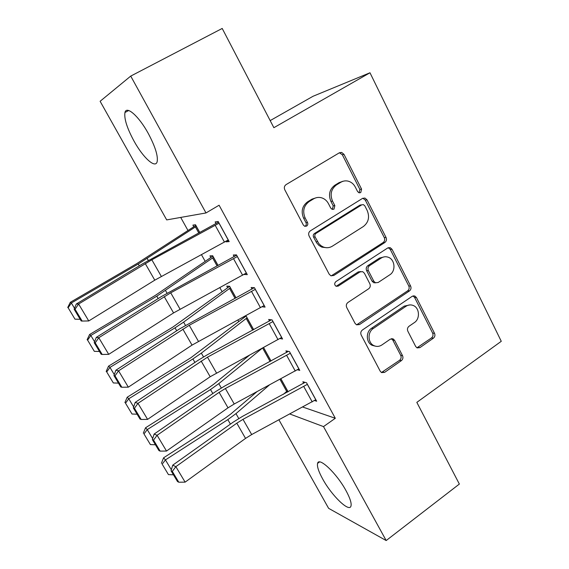 <?xml version="1.0" encoding="UTF-8"?>
<svg xmlns="http://www.w3.org/2000/svg" width="569" height="569" viewBox="0 0 569 569"><rect width="100%" height="100%" fill="white"/><g stroke="black" fill="none" stroke-linecap="round" stroke-linejoin="round"><path stroke-width="0.85" d="M359.075 192.834L360.732 192.599L361.571 189.1L343.989 154.341L341.642 152.421L339.416 152.762L286.058 184.626C284.329 185.928 283.903 187.649 284.792 189.79L303.348 225.068L304.714 226.284L306.641 226.078C307.829 225.16 308.121 223.966 307.516 222.493L305.14 217.97C302.367 211.213 303.697 205.75 309.138 201.582L313.583 198.873C316.165 197.365 318.875 197.023 321.734 197.848C324.657 198.809 326.891 200.736 328.448 203.631L330.767 208.126L332.196 209.378L333.989 209.15L334.842 205.608L332.531 201.12C329.828 194.406 331.13 189.015 336.45 184.932L340.803 182.279C343.178 180.878 345.696 180.522 348.349 181.198C351.393 182.094 353.719 184.064 355.319 187.094L357.588 191.561L359.075 192.834L359.864 189.392L342.325 154.761L339.409 152.769M304.906 226.341L305.098 226.234C306.286 225.324 306.577 224.129 305.973 222.664L303.604 218.155L305.14 217.97M332.303 209.406L333.214 205.843L330.909 201.362L332.531 201.12M322.701 479.027C318.59 471.537 316.883 466.31 317.58 463.358C318.825 456.537 336.692 473.351 346.009 490.649C350.056 498.11 351.706 503.252 350.973 506.061C349.323 512.769 331.606 495.492 322.701 479.027M134.021 141.112C127.029 128.153 124.006 118.622 124.945 112.506C126.446 105.301 138.907 116.225 148.281 133.473C155.237 146.603 158.189 156.027 157.144 161.745C155.394 168.915 143.068 157.634 134.021 141.112M415.69 346.5L417.12 347.908L419.922 347.623L433.407 338.178C434.922 336.869 435.299 335.255 434.538 333.32L416.437 297.551L414.808 296.008L412.184 296.314L362.389 330.006C360.774 331.357 360.376 333.029 361.194 335.027L380.256 371.265L381.571 372.603L384.623 372.361L401.387 360.618C402.944 359.281 403.329 357.631 402.546 355.689L394.601 340.347L393.151 338.918L390.263 339.188L381.899 344.949C379.303 346.635 376.642 346.855 373.918 345.625C367.752 342.943 367.361 332.161 373.307 328.484L406.017 306.271C408.329 304.785 410.711 304.515 413.172 305.461C419.581 307.758 420.327 318.868 414.346 322.609L408.997 326.286C407.447 327.609 407.063 329.245 407.845 331.201L415.69 346.5M302.715 407.027L335.305 418.279L219.093 205.224L205.999 212.948L166.703 219.904L100.116 101.282L130.728 76.09L205.999 212.948M335.305 418.279L323.505 426.601L386.18 540.55L328.605 508.323L278.938 419.851M130.728 76.09L222.209 28.45L273.867 127.691L369.985 72.768L501.268 341.308L416.828 402.368L459.354 484.063L386.18 540.55M384.886 242.472C386.479 241.192 386.87 239.542 386.067 237.515L367.012 199.847L364.921 198.055L362.545 198.389L310.333 230.858C308.64 232.173 308.22 233.88 309.088 235.979L329.181 274.18L330.881 275.773L333.768 275.503L384.886 242.472L383.115 242.558C384.701 241.284 385.092 239.641 384.288 237.629L365.284 200.096L362.837 198.225M392.048 249.329L410.612 286.036C411.394 288.006 411.01 289.642 409.46 290.937L359.53 324.565L356.543 324.821L355.056 323.363L346.727 307.53C345.895 305.503 346.301 303.825 347.936 302.48L368.662 288.782C370.27 287.466 370.661 285.802 369.85 283.789L364.402 273.241L362.673 271.641L359.935 271.932L338.178 286.115L336.137 286.299C334.323 284.905 334.223 283.355 335.838 281.655L387.688 247.984L390.206 247.664L392.048 249.329L390.249 249.4L408.77 285.965L410.612 286.036M369.985 72.768L313.064 96.261L270.175 120.6M297.431 369.786L299.763 370.383L289.486 351.628L285.915 350.86L286.769 352.417M263.547 347.467L271.043 360.988M262.096 306.783L265.083 307.111L254.443 287.694L251.142 287.509L252.024 289.116M236.028 297.836L229.62 286.285L226.761 286.122L227.593 287.622M225.815 241.37L226.078 241.839L229.186 241.597L218.162 221.49L215.146 221.924L216.056 223.596M199.783 232.465L195.501 224.748L192.891 225.118L193.752 226.668M180.7 217.422L187.919 230.374M201.426 254.613L205.096 261.199M219.798 287.573L222.002 291.527M237.842 319.949L238.631 321.364M218.062 265.439L212.699 255.766L209.961 255.865L210.807 257.394M243.973 274.443L247.287 274.642L236.462 254.884L233.297 255.004L234.2 256.64M243.76 316.748L244.108 317.367M253.682 329.679L246.27 316.307L244.919 316.115M279.962 338.534L282.573 339.017L272.117 319.942L268.675 319.458L269.542 321.037M280.908 378.783L288.106 391.764M287.729 391.97L286.47 391.564M314.536 400.54L316.663 401.223L306.556 382.781L302.864 381.742L303.704 383.271M289.806 413.99L323.505 426.601M226.078 241.839L228.51 240.367M244.044 274.571L246.434 273.084M343.178 181.234L339.152 182.599L340.803 182.279M330.909 201.362C328.206 194.683 329.515 189.306 334.814 185.238L339.152 182.599M316.378 197.699L312.018 199.129L313.583 198.873M303.604 218.155C300.837 211.426 302.167 205.985 307.587 201.831L312.018 199.129M331.208 275.887L383.115 242.558M364.843 205.871L363.406 204.62L360.006 205.082L361.713 204.854L315.98 233.404C314.806 234.328 314.515 235.516 315.112 236.981L318.903 243.696L321.008 245.716L323.498 247.074C326.592 248.176 329.558 247.871 332.381 246.164L363.378 226.512C368.548 222.422 369.829 217.095 367.211 210.537L364.843 205.871M326.684 247.728L321.905 247.152L318.967 245.445L316.627 242.828L313.547 237.095C312.95 235.637 313.235 234.449 314.415 233.532L360.006 205.082M356.614 324.849L407.617 290.851C409.168 289.564 409.552 287.935 408.77 285.965M360.76 271.548L358.235 271.911L336.542 286.043L338.178 286.115M336.087 286.271L336.542 286.043M389.786 274.813C396.102 271.043 395.007 259.322 388.129 257.202C385.732 256.391 383.442 256.676 381.237 258.049L369.544 265.666C367.937 266.975 367.538 268.639 368.356 270.659L373.783 281.193L375.462 282.772L378.193 282.48L389.786 274.813M384.473 256.818L379.473 258.077L381.237 258.049M375.583 282.821L373.719 282.715L372.041 281.143L366.628 270.652C365.817 268.632 366.216 266.975 367.816 265.673L379.473 258.077M390.249 249.4L388.271 247.693M409.972 304.906L404.189 306.129L406.017 306.271M375.199 346.123L372.183 345.34C366.031 342.666 365.639 331.919 371.571 328.263L404.189 306.129M381.436 372.531L399.573 360.284C401.124 358.947 401.508 357.311 400.725 355.369L392.802 340.084L391.436 338.697M416.942 347.823L431.501 337.929C433.016 336.628 433.393 335.013 432.632 333.085L414.581 297.438L413.009 295.923M195.871 225.416L136.603 263.71L70.293 302.324L71.345 302.993L138.267 263.995L196.369 226.306M68.145 307.779L74.994 319.173L68.145 307.779L71.345 302.993L74.518 308.284M80.179 319.287L74.994 319.173M67.732 307.495L70.293 302.324M228.269 239.933L154.782 280.168L88.757 320.952L78.629 304.017L75.058 309.23L74.134 309.202L81.203 320.994L82.156 321.058L75.058 309.23M218.51 222.13L142.385 263.938L76.296 304.01L78.629 304.017L151.852 259.791L219.086 223.176M76.296 304.01L74.134 309.202M82.156 321.058L88.757 320.952M342.31 181.362L341.933 181.689M212.898 256.121L154.974 295.603L89.589 334.508L90.82 335.475L156.795 296.193L213.553 257.302M87.605 340.148L94.333 351.343L87.605 340.148L90.82 335.475L94.582 341.749M99.49 351.478L94.333 351.343M87.121 339.736L89.589 334.508M229.648 286.335L173.033 326.962L108.558 366.13L109.959 367.396L175.01 327.836L183.602 322.125L230.459 287.793M106.723 371.948L113.338 382.951L106.723 371.948L109.959 367.396L114.291 374.615M118.473 383.115L113.338 382.951M106.175 371.429L108.558 366.13M246.391 272.999L173.573 312.922L108.722 354.352L98.786 337.73L95.215 342.837L94.219 342.687L101.161 354.267L102.178 354.459L95.215 342.837M236.612 255.161L161.191 296.677L96.275 337.403L98.786 337.73L170.721 292.822L237.373 256.541M96.275 337.403L94.219 342.687M102.178 354.459L108.722 354.352M264.201 305.496L192.03 345.113L128.331 387.162L118.572 370.832L115.002 375.846L113.942 375.568L120.763 386.941L121.844 387.254L115.002 375.846M254.293 287.686L179.669 328.854L115.898 370.199L118.572 370.832L189.257 325.283L255.339 289.322M115.898 370.199L113.942 375.568M121.844 387.254L128.331 387.162M245.851 316.25L190.793 357.794L127.2 397.219L128.765 398.762L192.912 358.947L201.348 353.136L247.095 317.794M125.521 403.208L132.022 414.026L125.521 403.208L128.765 398.762L133.651 406.906M137.122 414.211L132.022 414.026M124.903 402.575L127.2 397.219M249.997 354.786L213.745 384.21L208.254 388.122L145.536 427.781L147.257 429.595L210.523 389.537L218.802 383.627L262.473 348.043M143.993 433.941L150.387 444.567L143.993 433.941L147.257 429.595L152.67 438.621M155.458 444.78L150.387 444.567M143.317 433.194L145.536 427.781M281.705 337.438L210.174 376.742L147.591 419.381L138.004 403.343L134.44 408.265L133.317 407.873L140.017 419.04L141.162 419.474L134.44 408.265M271.399 319.842L207.251 354.8L197.834 360.476L135.18 402.418L138.004 403.343L207.479 357.176L272.992 321.535M135.18 402.418L133.317 407.873M141.162 419.474L147.591 419.381M298.91 368.833L234.229 403.997L228.013 407.831L166.518 451.039L157.101 435.278L153.538 440.107L152.35 439.602L158.936 450.577L160.138 451.117L153.538 440.107M288.327 351.379L224.99 385.874L215.694 391.557L154.121 434.069L157.101 435.278L219.129 392.354L225.388 388.52L290.346 353.2M154.121 434.069L152.35 439.602M160.138 451.117L166.518 451.039M256.875 391.764L230.822 413.976L225.431 417.945L163.559 457.832L165.43 459.908L227.835 419.623L235.964 413.62L269.357 385.021M287.537 390.732L283.255 394.381M162.158 464.148L168.438 474.603L162.158 464.148L165.43 459.908L171.354 469.788M173.481 474.831L168.438 474.603M161.418 463.294L163.559 457.832M315.823 399.694L251.683 434.552L245.545 438.4L185.11 482.142L175.857 466.658L172.293 471.395L171.056 470.783L177.521 481.566L178.787 482.22L172.293 471.395M305.041 382.354L242.43 416.416L233.247 422.12L172.734 465.172L175.857 466.658L236.811 423.18L242.991 419.339L307.402 384.324M172.734 465.172L171.056 470.783M178.787 482.22L185.11 482.142M359.864 189.392L361.571 189.1M305.973 222.664L307.516 222.493M333.214 205.843L334.842 205.608M334.814 185.238L336.45 184.932M307.587 201.831L309.138 201.582M342.325 154.761L343.989 154.341M332.147 275.474L333.768 275.503M365.284 200.096L367.012 199.847M384.288 237.629L386.067 237.515M314.415 233.532L315.98 233.404M313.547 237.095L315.112 236.981M316.015 241.797L317.594 241.704M407.617 290.851L409.46 290.937M357.837 324.358L359.53 324.565M358.235 271.911L359.935 271.932M367.816 265.673L369.544 265.666M366.628 270.652L368.356 270.659M372.041 281.143L373.783 281.193M371.571 328.263L373.307 328.484M392.802 340.084L394.601 340.347M400.725 355.369L402.546 355.689M399.573 360.284L401.387 360.618M382.859 371.984L384.623 372.361M414.581 297.438L416.437 297.551M432.632 333.085L434.538 333.32M431.501 337.929L433.407 338.178M418.059 347.339L419.922 347.623M196.305 226.341L199.719 232.501M138.267 263.995L139.305 265.801M147.193 258.504L148.31 260.467M195.409 226.903L198.794 232.998M228.205 239.969L219.022 223.212M161.326 276.385L151.852 259.791M154.782 280.168L145.266 263.575M224.442 242.124L215.231 225.367M213.496 257.337L217.998 265.467M156.795 296.193L158.168 298.576M165.551 290.588L167.03 293.177M212.614 257.906L217.081 265.965M230.402 287.829L235.964 297.864M175.01 327.836L176.703 330.781M183.602 322.125L185.43 325.319M229.535 288.412L235.054 298.362M246.334 273.042L237.309 256.576M180.032 309.123L170.721 292.822M173.573 312.922L164.221 296.62M242.607 275.204L233.567 258.739M264.144 305.539L255.275 289.358M198.41 341.3L189.257 325.283M192.03 345.113L182.841 329.088M260.467 307.701L251.576 291.52M247.038 317.836L253.625 329.714M192.912 358.947L194.918 362.432M201.348 353.136L203.51 356.912M246.192 318.427L252.721 330.198M263.483 347.495L270.986 361.016M210.523 389.537L212.82 393.542M218.802 383.627L221.284 387.973M262.586 347.979L270.09 361.5M281.648 337.474L272.928 321.577M216.469 372.915L207.479 357.176M210.174 376.742L201.142 360.995M278.013 339.643L269.279 323.74M298.853 368.868L290.282 353.242M234.229 403.997L225.388 388.52M228.013 407.831L219.129 392.354M295.261 371.038L286.669 355.405M280.851 378.819L287.48 390.768M227.835 419.623L230.424 424.125M235.964 413.62L238.767 418.507M279.962 379.295L286.669 391.387M315.767 399.73L307.345 384.367M251.683 434.552L242.991 419.339M245.545 438.4L236.811 423.18M312.217 401.899L303.775 386.536M317.58 463.358L319.522 461.957M124.945 112.506L128.686 110.514M339.985 152.848L341.642 152.421M363.207 198.311L364.921 198.055M321.905 247.152L323.498 247.074M373.719 282.715L375.462 282.772M388.414 247.735L390.206 247.664M372.183 345.34L373.918 345.625M391.529 338.683L393.151 338.918M413.058 295.908L414.808 296.008"/></g></svg>
